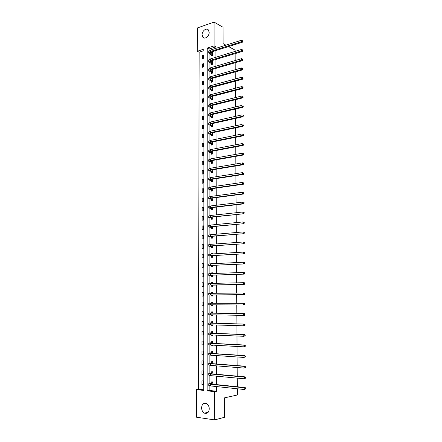 <?xml version="1.0" encoding="UTF-8"?>
<svg xmlns="http://www.w3.org/2000/svg" width="442" height="442" viewBox="0 0 442 442"><rect width="100%" height="100%" fill="white"/><g stroke="black" fill="none" stroke-linecap="round" stroke-linejoin="round"><path stroke-width="0.66" d="M209.16 32.41C209.309 36.366 204.613 39.835 202.806 37.15L202.11 34.802C201.95 30.868 206.657 27.354 208.48 30.095L209.16 32.41M209.265 408.833C208.862 412.508 207.254 413.95 204.458 413.154C202.657 412.115 201.696 410.331 201.58 407.795C202 404.093 203.618 402.668 206.453 403.513C208.21 404.557 209.149 406.331 209.265 408.833M196.37 417.187L196.441 389.606L203.701 390.424L204.022 49.106L197.303 51.261L197.364 27.945L214.055 22.1L214.088 45.88L207.199 48.09L207.138 390.816L214.602 391.656L214.641 419.9L196.37 417.187M204.022 50.631L199.16 52.184L198.447 389.22L196.441 389.606M199.16 52.184L197.303 51.261M228.536 46.57L235.105 50.128L235.111 51.388M235.127 53.615L235.172 60.543M235.188 62.753L235.232 69.742M235.243 71.924L235.293 78.98M235.304 81.14L235.354 88.256M235.365 90.4L235.415 97.572M235.426 99.693L235.475 106.936M235.487 109.036L235.536 116.334M235.547 118.412L235.597 125.782M235.608 127.837L235.658 135.269M235.674 137.302L235.719 144.794M235.735 146.805L235.785 154.368M235.796 156.357L235.846 163.982M235.857 165.949L235.912 173.64M235.923 175.584L235.973 183.342M235.984 185.264L236.039 193.088M236.05 194.988L236.1 202.878M236.111 204.751L236.166 212.718M236.177 214.563L236.227 222.597M236.243 224.42L236.293 232.52M236.304 234.321L236.359 242.492M236.371 244.266L236.426 252.509M236.437 254.26L236.492 262.576M236.503 264.299L236.558 272.686M236.569 274.383L236.625 282.841M236.636 284.515L236.691 293.046M236.702 294.692L236.757 303.278M236.768 304.941L236.824 313.544M236.835 315.251L236.89 323.853M236.901 325.605L236.956 334.218M236.973 336.014L237.028 344.627M237.039 346.462L237.094 355.086M237.105 356.965L237.161 365.595M237.177 367.517L237.232 376.153M237.243 378.12L237.299 386.761M237.315 388.772L237.354 394.999L224.365 397.888L224.431 417.309L214.641 419.9M198.447 389.22L203.701 389.805M203.149 384.838L203.154 380.971L201.95 380.849L201.944 384.711L203.149 384.838M203.16 374.799L203.165 370.954L201.961 370.844L201.955 374.689L203.16 374.799M203.171 364.81L203.176 360.976L201.972 360.887L201.966 364.711L203.171 364.81M203.182 354.86L203.187 351.042L201.988 350.97L201.983 354.777L203.182 354.86M203.193 344.953L203.198 341.158L202 341.097L201.994 344.887L203.193 344.953M203.204 335.097L203.209 331.312L202.016 331.268L202.011 335.042L203.204 335.097M203.215 325.279L203.221 321.511L202.027 321.483L202.022 325.24L203.215 325.279M203.226 315.505L203.226 311.754L202.038 311.743L202.033 315.483L203.226 315.505M203.237 305.776L203.237 302.041L202.055 302.041L202.049 305.765L203.237 305.776M203.248 296.085L203.248 292.372L202.066 292.383L202.06 296.096L203.248 296.085M203.254 286.438L203.259 282.742L202.077 282.769L202.071 286.46L203.254 286.438M203.265 276.836L203.27 273.156L202.093 273.195L202.088 276.874L203.265 276.836M203.276 267.277L203.281 263.609L202.105 263.664L202.099 267.327L203.276 267.277M203.287 257.758L203.292 254.106L202.116 254.178L202.11 257.819L203.287 257.758M203.298 248.277L203.298 244.641L202.132 244.73L202.127 248.354L203.298 248.277M203.309 238.84L203.309 235.221L202.143 235.321L202.138 238.934L203.309 238.84M203.314 229.442L203.32 225.84L202.154 225.95L202.149 229.553L203.314 229.442M203.326 220.088L203.331 216.497L202.165 216.624L202.16 220.21L203.326 220.088M203.337 210.773L203.342 207.199L202.182 207.337L202.176 210.906L203.337 210.773M203.348 201.497L203.353 197.939L202.193 198.093L202.187 201.646L203.348 201.497M203.359 192.259L203.359 188.717L202.204 188.883L202.198 192.419L203.359 192.259M203.364 183.065L203.37 179.535L202.215 179.717L202.209 183.237L203.364 183.065M203.375 173.905L203.381 170.397L202.226 170.59L202.226 174.093L203.375 173.905M203.386 164.789L203.392 161.291L202.243 161.496L202.237 164.988L203.386 164.789M203.397 155.711L203.397 152.23L202.254 152.446L202.248 155.921L203.397 155.711M203.403 146.667L203.408 143.202L202.265 143.435L202.259 146.893L203.403 146.667M203.414 137.666L203.419 134.213L202.276 134.456L202.27 137.904L203.414 137.666M203.425 128.699L203.43 125.263L202.287 125.517L202.287 128.953L203.425 128.699M203.436 119.776L203.436 116.351L202.303 116.622L202.298 120.036L203.436 119.776M203.442 110.887L203.447 107.478L202.314 107.754L202.309 111.163L203.442 110.887M203.453 102.036L203.458 98.638L202.325 98.931L202.32 102.323L203.453 102.036M203.464 93.218L203.464 89.837L202.337 90.14L202.331 93.516L203.464 93.218M203.469 84.439L203.475 81.074L202.348 81.389L202.342 84.754L203.469 84.439M203.48 75.698L203.486 72.35L202.359 72.676L202.353 76.024L203.48 75.698M203.491 66.996L203.497 63.659L202.37 63.996L202.364 67.328L203.491 66.996M203.502 58.327L203.502 55.001L202.381 55.355L202.381 58.67L203.502 58.327M209.127 385.667L209.127 390.419L216.58 391.253L216.569 386.568M216.569 384.606L216.552 376.186M216.547 374.269L216.53 365.86M216.53 363.981L216.514 355.572M216.508 353.744L216.492 345.34M216.486 343.55L216.475 335.147M216.47 333.401L216.453 325.008M216.447 323.301L216.436 314.908M216.431 313.24L216.414 304.858M216.409 303.234L216.398 294.864M216.392 293.256L216.376 284.935M216.376 283.3L216.359 275.051M216.353 273.394L216.337 265.211M216.337 263.531L216.32 255.421M216.315 253.714L216.298 245.669M216.298 243.934L216.282 235.962M216.282 234.205L216.265 226.298M216.26 224.519L216.243 216.679M216.243 214.873L216.226 207.099M216.221 205.27L216.21 197.563M216.204 195.712L216.188 188.071M216.188 186.198L216.171 178.618M216.171 176.723L216.155 169.209M216.149 167.286L216.138 159.838M216.132 157.899L216.116 150.512M216.116 148.545L216.099 141.225M216.099 139.236L216.083 131.976M216.077 129.97L216.066 122.771M216.061 120.738L216.05 113.605M216.044 111.55L216.028 104.478M216.028 102.4L216.011 95.389M216.011 93.295L215.994 86.339M215.989 84.223L215.978 77.328M215.972 75.195L215.961 68.361M215.956 66.201L215.945 59.427M215.939 57.25L215.928 50.532M215.923 48.333L215.917 46.841L209.038 49.034L209.038 50.797M209.038 53.565L209.044 59.631M209.044 62.361L209.044 68.504M209.044 71.19L209.049 77.411M209.049 80.057L209.049 86.356M209.049 88.964L209.049 95.339M209.055 97.903L209.055 104.367M209.055 106.887L209.055 113.428M209.055 115.909L209.06 122.528M209.06 124.964L209.06 131.666M209.06 134.064L209.066 140.849M209.066 143.197L209.066 150.07M209.066 152.374L209.066 159.33M209.072 161.59L209.072 168.629M209.072 170.85L209.072 177.971M209.072 180.143L209.077 187.353M209.077 189.48L209.077 196.778M209.077 198.856L209.083 206.243M209.083 208.276L209.083 215.746M209.083 217.735L209.088 225.293M209.088 227.238L209.088 234.884M209.088 236.779L209.088 244.52M209.094 246.365L209.094 254.194M209.094 255.99L209.094 263.913M209.094 265.664L209.099 273.675M209.099 275.377L209.099 283.482M209.099 285.129L209.105 293.333M209.105 294.93L209.105 303.195M209.105 304.82L209.11 313.074M209.11 314.765L209.11 323.003M209.11 324.754L209.116 332.97M209.116 334.793L209.116 342.986M209.116 344.876L209.121 353.048M209.121 355.003L209.121 363.153M209.121 365.18L209.127 373.302M209.127 375.396L209.127 383.501M212.956 384.231L212.95 381.96L211.712 381.838L211.712 382.894M212.945 373.943L212.939 371.816L211.707 371.705L211.707 372.755M211.701 365.468L212.933 365.567M212.933 363.7L212.928 361.716L211.696 361.622L211.696 362.667M211.69 355.246L212.922 355.329M212.917 353.506L212.917 351.655L211.69 351.578L211.69 352.622M211.685 345.075L211.685 345.423L212.911 345.489L212.911 345.141M212.906 343.357L212.906 341.644L211.679 341.583L211.679 342.622M211.674 334.948L211.674 335.456L212.9 335.511L212.9 334.997M212.895 333.257L212.895 331.682L211.674 331.633L211.674 332.666M211.668 324.864L211.668 325.533L212.889 325.572L212.889 324.903M212.884 323.201L212.884 321.759L211.663 321.726L211.663 322.759M211.657 314.831L211.657 315.654L212.878 315.676L212.878 314.848M212.873 313.19L212.873 311.881L211.657 311.864L211.657 312.892M211.646 304.836L211.652 305.82L212.867 305.825L212.867 304.842M212.862 303.223L212.862 302.046L211.646 302.046L211.646 303.068M211.641 295.013L211.641 296.029L212.856 296.018L212.856 294.891M212.851 293.289L212.851 292.261L211.641 292.272L211.641 293.289M211.635 285.267L211.635 286.278L212.845 286.256L212.845 285.007M212.84 283.383L212.84 282.515L211.63 282.543L211.63 283.41M211.624 275.565L211.624 276.576L212.834 276.537L212.834 275.167M212.829 273.515L212.829 272.808L211.624 272.852L211.624 273.559M211.619 265.907L211.619 266.913L212.823 266.858L212.823 265.371M212.817 263.697L212.817 263.15L211.613 263.205L211.613 263.752M211.607 256.294L211.607 257.294L212.812 257.227L212.812 255.62M212.806 253.923L212.806 253.531L211.607 253.603L211.607 253.995M211.602 246.719L211.602 247.713L212.801 247.636L212.801 245.912M211.596 244.045L212.795 244.172L211.596 244.277M211.591 237.188L211.591 238.177L212.79 238.083L212.79 236.249M212.784 234.498L211.591 234.603M211.585 227.702L211.585 228.685L212.779 228.575L212.779 226.624M211.574 218.254L211.58 219.232L212.768 219.11L212.768 217.05M211.569 208.845L211.569 209.823L212.757 209.685L212.757 207.508M211.563 199.48L211.563 200.453L212.751 200.303L212.746 198.016M211.552 190.154L211.552 191.121L212.74 190.955L212.735 188.563M211.547 180.866L211.547 181.833L212.729 181.656L212.724 179.148M211.536 171.623L211.536 172.584L212.718 172.391L212.713 169.778M211.53 162.418L211.53 163.374L212.707 163.17L212.707 160.446M211.525 153.252L211.525 154.203L212.696 153.987L212.696 151.158M211.514 144.125L211.514 145.07L212.685 144.843L212.685 141.91M211.508 135.037L211.508 135.981L212.679 135.738L212.674 132.699M211.497 125.987L211.503 126.926L212.668 126.672L212.663 123.533M211.491 116.975L211.491 117.915L212.657 117.644L212.652 114.401M211.486 108.008L211.486 108.936L212.646 108.655L212.641 105.312M211.475 99.074L211.475 99.997L212.635 99.704L212.635 96.273L211.475 96.792M211.469 90.174L211.469 91.102L212.63 90.792L212.624 87.378L211.469 87.87M211.464 81.317L211.464 82.234L212.619 81.919L212.613 78.516L211.458 78.985M211.453 72.494L211.453 73.411L212.608 73.079L212.602 69.692L211.453 70.134M211.447 63.709L211.447 64.626L212.596 64.278L212.596 60.908L211.447 61.328M211.442 54.963L211.442 55.874L212.585 55.515L212.585 52.156L211.436 52.554M225.934 45.161L223.072 43.614L223.011 27.266L214.055 22.1M215.917 46.841L214.088 45.88M216.58 391.253L214.602 391.656M209.127 390.419L207.138 390.816M209.038 49.034L207.199 48.09M203.149 384.485L201.944 384.711M203.16 374.49L201.955 374.689M203.171 364.539L201.966 364.711M203.182 354.628L201.983 354.777M212.652 355.313L211.69 355.434M203.193 344.766L201.994 344.887M212.911 345.296L211.685 345.423M203.204 334.942L202.011 335.042M212.9 335.351L211.674 335.456M203.215 325.168L202.022 325.24M212.889 325.456L211.668 325.533M203.226 315.433L202.033 315.483M212.878 315.599L211.657 315.654M203.237 305.742L202.049 305.765M212.867 305.792L211.652 305.82M203.248 292.389L202.066 292.383M212.851 292.278L211.641 292.272M203.259 282.797L202.077 282.769M212.84 282.571L211.63 282.543M203.27 273.25L202.093 273.195M212.829 272.907L211.624 272.852M203.281 263.741L202.105 263.664M212.817 263.288L211.613 263.205M203.292 254.277L202.116 254.178M212.806 253.708L211.607 253.603M203.298 244.846L202.132 244.73M203.309 235.464L202.143 235.321M211.956 234.569L211.591 234.525M203.32 226.116L202.154 225.95M203.331 216.812L202.165 216.624M203.342 207.547L202.182 207.337M203.348 198.325L202.193 198.093M203.359 189.137L202.204 188.883M203.37 179.988L202.215 179.717M203.381 170.883L202.226 170.59M203.392 161.811L202.243 161.496M203.397 152.783L202.254 152.446M203.408 143.788L202.265 143.435M203.419 134.832L202.276 134.456M212.674 132.893L212.326 132.777M203.425 125.915L202.287 125.517M212.663 123.876L212.072 123.666M203.436 117.036L202.303 116.622M212.652 114.898L211.845 114.594M203.447 108.196L202.314 107.754M212.646 105.958L211.641 105.561M203.458 99.389L202.325 98.931M212.635 97.058L211.475 96.571M203.464 90.621L202.337 90.14M212.624 88.19L211.469 87.687M203.475 81.886L202.348 81.389M212.613 79.361L211.458 78.836M203.486 73.19L202.359 72.676M212.602 70.571L211.453 70.029M203.491 64.532L202.37 63.996M212.099 64.427L211.331 63.582L212.48 63.239L210.84 62.438L210.84 61.029L212.596 61.819L211.447 61.256M203.502 55.907L202.381 55.355M212.53 53.073L211.436 52.515M212.95 383.021L210.364 383.717L211.563 384.087L245.205 387.584L245.625 388.236L245.238 388.314L245.244 389.004L245.63 388.921L245.625 388.236M245.63 388.921L244.249 389.512L244.233 387.783L210.558 384.275L208.773 383.722L211.591 382.999L212.812 381.96M245.244 389.004L244.249 389.512L210.558 385.927L208.773 385.363L208.773 383.8M245.238 388.314L244.233 387.783L245.205 387.584M212.829 383.126L211.591 382.999M212.939 372.871L210.359 373.496L211.552 373.816L245.117 376.871L245.537 377.501L245.15 377.573L245.155 378.264L245.542 378.192L245.537 377.501M245.542 378.192L244.161 378.766L244.144 377.048L210.552 373.982L208.773 373.501L211.58 372.86L212.801 371.855M245.155 378.264L244.161 378.766L210.552 375.628L208.773 375.136L208.773 373.567M245.15 377.573L244.144 377.048L245.117 376.871M212.817 372.971L211.58 372.86M212.928 362.76L210.353 363.313L211.547 363.595L245.028 366.208L245.448 366.821L245.061 366.888L245.067 367.567L245.454 367.506L245.448 366.821M245.454 367.506L244.072 368.076L244.061 366.363L210.547 363.738L208.768 363.318L211.574 362.766L212.79 361.788M245.067 367.567L244.072 368.076L210.547 365.374L208.768 364.948L208.768 363.379M245.061 366.888L244.061 366.363L245.028 366.208M212.806 362.86L211.574 362.766M212.917 352.699L210.348 353.18L211.536 353.418L244.94 355.6L245.36 356.197L244.973 356.246L244.978 356.926L245.365 356.876L245.36 356.197M245.365 356.876L243.99 357.434L243.973 355.733L210.541 353.539L208.768 353.191L211.563 352.722L212.779 351.771M244.978 356.926L243.99 357.434L210.541 355.169L208.768 354.81L208.768 353.241M244.973 356.246L243.973 355.733L244.94 355.6M212.795 352.799L211.563 352.722M212.906 342.688L210.348 343.097L211.53 343.285L244.851 345.036L245.271 345.616L244.885 345.661L244.89 346.335L245.277 346.29L245.271 345.616M245.277 346.29L243.901 346.843L243.89 345.147L210.536 343.39L208.768 343.103L211.558 342.716L212.768 341.799M244.89 346.335L243.901 346.843L210.536 345.014L208.768 344.716L208.768 343.141M244.885 345.661L243.89 345.147L244.851 345.036M212.784 342.782L211.558 342.716M212.895 332.716L210.342 333.058L211.519 333.202L244.763 334.528L245.183 335.086L244.796 335.124L244.802 335.798L245.188 335.76L245.183 335.086M245.188 335.76L243.818 336.301L243.802 334.616L210.53 333.285L208.762 333.064L211.552 332.76L212.757 331.87M244.802 335.798L243.818 336.301L210.53 334.898L208.762 334.666L208.762 333.097M244.796 335.124L243.802 334.616L244.763 334.528M212.773 332.804L211.552 332.76M212.309 324.887L212.889 325.152M212.884 322.787L210.337 323.058L211.514 323.163L244.68 324.069L245.095 324.61L244.708 324.632L244.713 325.306L245.1 325.279L245.095 324.61M245.1 325.279L244.691 325.743L243.73 325.809L243.719 324.13L208.762 323.069L211.541 322.842L212.746 321.98M244.713 325.306L243.73 325.809L210.525 324.831L208.762 324.666L208.762 323.091M244.708 324.632L243.719 324.13L244.68 324.069M212.762 322.875L211.541 322.842M211.994 314.837L212.878 315.295M212.873 312.908L210.331 313.107L211.503 313.168L244.592 313.654L245.006 314.179L244.625 314.196L244.63 314.864L245.012 314.848L245.006 314.179M245.012 314.848L244.603 315.323L243.647 315.367L243.636 313.698L208.762 313.118L211.536 312.975L212.735 312.14M244.63 314.864L243.647 315.367L210.519 314.809L208.762 314.71L208.762 313.129M244.625 314.196L243.636 313.698L244.592 313.654M212.751 312.991L211.536 312.975M211.712 304.836L212.867 305.483M212.862 303.068L244.503 303.295L244.918 303.798L244.537 303.803L244.542 304.472L244.923 304.461L244.918 303.798M244.923 304.461L244.52 304.952L243.564 304.974L243.553 303.311L208.757 303.212L211.525 303.151L212.724 302.345M244.542 304.472L243.564 304.974L208.757 304.798L208.757 303.218M244.537 303.803L243.553 303.311L244.503 303.295M212.74 303.151L211.525 303.151M211.619 293.306L212.851 292.587M212.735 294.924L244.432 294.626L212.856 295.002M212.718 295.715L211.519 294.93M244.454 294.129L244.835 294.129L244.829 293.466L244.448 293.466L244.454 294.129L243.481 294.626L243.47 292.974L208.757 293.35L208.757 294.924M244.448 293.466L243.47 292.974L244.42 292.98L244.829 293.466M244.835 294.129L244.432 294.626M211.867 283.405L212.84 282.874M212.724 285.162L244.349 284.355L210.502 285.018L212.845 285.245M212.707 285.991L211.514 285.184M244.371 283.83L244.752 283.841L244.746 283.184L244.365 283.173L244.371 283.83L243.398 284.333L243.382 282.687L210.497 283.433L208.757 283.532L208.757 285.09M244.365 283.173L243.382 282.687L244.338 282.714L244.746 283.184M244.752 283.841L244.349 284.355M212.696 276.305L211.503 275.482L212.713 275.443L210.309 275.311L211.475 275.211L244.266 274.128L210.497 275.173L208.751 275.322L211.503 275.482M212.149 273.543L212.829 273.206M244.288 273.581L244.664 273.604L244.658 272.946L244.282 272.929L244.288 273.581L243.315 274.084L243.304 272.449L210.491 273.598L208.751 273.758L208.751 275.3M244.282 272.929L243.304 272.449L244.249 272.493L244.658 272.946M244.664 273.604L244.266 274.128M212.685 266.67L211.497 265.824L212.701 265.769L210.304 265.576L211.464 265.438L244.177 263.951L210.491 265.377L208.751 265.587L211.497 265.824M212.464 263.714L212.817 263.581M244.199 263.382L244.581 263.41L244.575 262.758L244.194 262.73L244.199 263.382L243.233 263.885L243.222 262.255L210.486 263.808L208.751 264.029L208.751 265.559M244.194 262.73L243.222 262.255L244.166 262.321L244.575 262.758M244.581 263.41L244.177 263.951M212.69 256.139L210.298 255.879L211.458 255.703L244.095 253.818L210.486 255.62L208.751 255.89L212.812 256.227M212.674 257.073L211.486 256.205M244.117 253.233L244.492 253.266L244.487 252.62L244.111 252.581L244.117 253.233L243.15 253.73L243.139 252.111L210.48 254.062L208.751 254.343L208.751 255.852M244.111 252.581L243.139 252.111L244.083 252.2L244.487 252.62M244.492 253.266L244.095 253.818M212.679 246.548L210.293 246.227L211.447 246.006L244.012 243.735L210.475 245.907L208.746 246.238L212.801 246.636M212.663 247.514L211.48 246.63M244.034 243.128L244.409 243.172L244.404 242.525L244.028 242.481L244.034 243.128L243.067 243.625L243.056 242.012L210.475 244.354L208.746 244.697L208.746 246.194M244.028 242.481L243.056 242.012L244.001 242.122L244.404 242.525M244.409 243.172L244.012 243.735M212.668 237L210.287 236.619L211.442 236.359L243.929 233.696L210.469 236.238L208.746 236.63L212.79 237.094M212.652 238L211.469 237.1M243.951 233.067L244.327 233.122L244.321 232.475L243.945 232.426L243.951 233.067L242.989 233.569L242.973 231.962L210.469 234.696L208.746 235.094L208.746 236.575M243.945 232.426L242.973 231.962L244.321 232.475M244.327 233.122L243.929 233.696M212.657 227.497L210.282 227.055L211.436 226.752L243.846 223.707L210.464 226.613L208.746 227.066L212.779 227.591M212.641 228.531L211.464 227.608M243.868 223.055L244.244 223.116L244.238 222.475L243.862 222.414L243.868 223.055L242.907 223.553L242.896 221.956L210.464 225.077L208.746 225.536L208.746 227M243.862 222.414L242.896 221.956L244.238 222.475M244.244 223.116L243.846 223.707M212.652 218.033L210.276 217.53L211.425 217.188L243.763 213.757L210.458 217.033L208.74 217.541L212.768 218.127M212.635 219.099L211.458 218.155M243.785 213.088L244.161 213.16L244.155 212.519L243.78 212.453L243.785 213.088L242.829 213.585L242.813 211.994L210.458 215.503L208.74 216.016L208.74 217.47M243.78 212.453L242.813 211.994L244.155 212.519M244.161 213.16L243.763 213.757M212.641 208.607L210.27 208.044L211.42 207.668L243.68 203.861L242.746 203.668L210.453 207.491L208.74 208.055L212.757 208.707M212.613 209.701L211.447 208.746M243.702 203.171L244.078 203.248L244.072 202.613L243.697 202.535L243.702 203.171L242.746 203.668L242.735 202.082L210.453 205.966L208.74 206.541L208.74 207.978M243.697 202.535L244.072 202.613M244.078 203.248L243.68 203.861M212.63 199.226L210.265 198.607L211.414 198.187L243.603 194.005L242.669 193.789L210.447 197.994L208.74 198.618L211.442 199.381L212.746 199.325M212.569 200.325L211.442 199.381M243.619 193.292L243.995 193.381L243.99 192.751L243.614 192.662L243.619 193.292L242.669 193.789L242.652 192.215L210.447 196.475L208.74 197.11L208.74 198.53M243.614 192.662L243.99 192.751M243.995 193.381L243.603 194.005M212.619 189.883L210.265 189.204L211.403 188.751L243.52 184.192L242.586 183.96L210.442 188.535L208.74 189.215L211.436 190.054L212.74 189.988M212.525 190.988L211.436 190.054M243.536 183.463L243.912 183.557L243.907 182.927L243.531 182.833L243.536 183.463L242.586 183.96L242.575 182.391L210.442 187.027L208.734 187.712L208.74 189.121M243.531 182.833L243.907 182.927M243.912 183.557L243.52 184.192M212.608 180.585L210.259 179.844L211.398 179.353L243.437 174.43L242.509 174.176L210.436 179.12L208.734 179.855L211.425 180.767L212.729 180.69M212.486 181.69L211.425 180.767M243.459 173.678L243.829 173.783L243.824 173.153L243.454 173.054L243.459 173.678L242.509 174.176L242.498 172.612L210.436 177.618L208.734 178.364L208.734 179.756M243.454 173.054L243.824 173.153M243.829 173.783L243.437 174.43M212.596 171.325L210.254 170.529L211.387 169.999L243.36 164.706L242.431 164.435L210.436 169.745L208.734 170.54L211.42 171.518L212.718 171.43M212.447 172.435L211.42 171.518M243.376 163.938L243.746 164.048L243.741 163.424L243.371 163.313L243.376 163.938L242.431 164.435L242.415 162.877L210.431 168.247L208.734 169.048L208.734 170.43M243.371 163.313L243.741 163.424M243.746 164.048L243.36 164.706M212.707 160.59L212.237 160.529M212.591 162.103L210.248 161.247L211.381 160.684L243.277 155.032L242.354 154.739L210.431 160.413L208.734 161.264L211.414 162.308L212.707 162.214M212.409 163.22L211.414 162.308M243.293 154.241L243.664 154.357L243.293 153.623L243.293 154.241L242.354 154.739L242.338 153.192L210.425 158.921L208.734 159.777L208.734 161.148M243.293 153.623L243.658 153.739M243.664 154.357L243.277 155.032M212.315 151.374L212.696 151.269M212.696 151.418L212.016 151.286M212.58 152.921L210.243 152.009L211.375 151.407L243.199 145.396L242.271 145.087L210.425 151.12L208.729 152.026L211.403 153.142L212.696 153.031M212.375 154.043L211.403 153.142M243.216 144.589L243.586 144.716L243.581 144.098L243.21 143.976L243.216 144.589L242.271 145.087L242.26 143.545L210.42 149.634L208.729 150.551L208.729 151.899M243.21 143.976L243.581 144.098M243.586 144.716L243.199 145.396M212.364 142.252L212.685 142.169M212.685 142.285L211.823 142.081M212.569 143.783L210.237 142.816L211.364 142.175L243.117 135.81L242.194 135.479L210.42 141.871L208.729 142.827L211.398 144.015L212.685 143.893M212.342 144.91L211.398 144.015M243.139 134.981L243.503 135.114L243.498 134.501L243.133 134.368L243.139 134.981L242.194 135.479L242.183 133.943L210.414 140.39L208.729 141.357L208.729 142.694M243.133 134.368L243.498 134.501M243.503 135.114L243.117 135.81M212.674 133.191L211.657 132.915M212.558 134.677L210.232 133.655L211.359 132.981L243.039 126.263L242.117 125.915L210.414 132.655L208.729 133.672L211.392 134.926L212.674 134.793M212.309 135.816L211.392 134.926M243.056 125.418L243.426 125.556L243.05 124.804L243.056 125.418L242.117 125.915L242.105 124.384L210.409 131.186L208.729 132.208L208.729 133.528M243.05 124.804L243.42 124.948M243.426 125.556L243.039 126.263M212.663 124.136L211.503 123.793M212.547 125.616L210.226 124.534L211.353 123.826L242.962 116.76L242.045 116.39L210.409 123.484L208.723 124.55L211.381 125.871L212.668 125.732M212.282 126.755L211.381 125.871M242.978 115.892L243.343 116.042L242.973 115.285L242.978 115.892L242.045 116.39L242.028 114.87L210.403 122.02L208.723 123.091L208.723 124.401M242.973 115.285L243.338 115.434M243.343 116.042L242.962 116.76M212.508 115.135L211.364 114.705M212.541 116.589L210.221 115.456L211.342 114.71L242.879 107.295L241.967 106.909L210.403 114.351L208.723 115.472L211.375 116.859L212.657 116.71M212.254 117.738L211.375 116.859M242.901 106.417L243.266 106.572L242.896 105.809L242.901 106.417L241.967 106.909L241.951 105.395L210.403 112.892L208.723 114.019L208.723 115.318M242.896 105.809L243.26 105.964M243.266 106.572L242.879 107.295M212.646 106.141L211.243 105.655M212.53 107.605L210.215 106.417L211.337 105.632L242.802 97.875L241.89 97.472L210.398 105.257L208.723 106.428L211.37 107.887L212.646 107.721M212.226 108.76L211.37 107.887M242.824 96.98L243.188 97.141L242.818 96.373L242.824 96.98L241.89 97.472L241.879 95.964L210.398 103.804L208.723 104.986L208.723 106.268M241.879 95.964L242.818 96.373M243.188 97.141L242.802 97.875M212.635 97.201L211.138 96.649M212.519 98.654L210.215 97.411L211.331 96.594L242.724 88.499L241.813 88.08L210.392 96.207L208.718 97.428L211.359 98.953L212.635 98.776M212.199 99.815L211.359 98.953M242.741 87.582L243.106 87.754L242.741 86.98L242.741 87.582L241.813 88.08L241.802 86.577L210.392 94.759L208.718 95.991L208.718 97.257M241.802 86.577L242.741 86.98M243.106 87.754L242.724 88.499M212.624 88.301L211.044 87.682M212.508 89.748L210.21 88.45L211.32 87.599L242.647 79.168L241.741 78.726L210.386 87.19L208.718 88.466L211.353 90.052L212.624 89.87M212.171 90.914L211.353 90.052M242.664 78.228L243.028 78.405L242.658 77.632L242.664 78.228L241.741 78.726L241.724 77.228L210.386 85.748L208.718 87.03L208.718 88.29M241.724 77.228L242.658 77.632M243.028 78.405L242.647 79.168M212.613 79.433L210.961 78.753M212.503 80.875L210.204 79.521L211.315 78.637L242.57 69.869L241.663 69.411L210.381 78.212L208.718 79.538L211.348 81.195L212.619 80.996M212.143 82.046L211.348 81.195M242.586 68.919L242.951 69.101L242.586 68.322L242.586 68.919L241.663 69.411L241.652 67.924L210.381 76.775L208.718 78.112L208.718 79.356M241.652 67.924L242.586 68.322M242.951 69.101L242.57 69.869M212.602 70.609L210.884 69.869M212.492 72.035L210.199 70.637L211.309 69.714L242.492 60.62L241.586 60.14L210.375 69.272L208.718 70.654L211.337 72.372L212.608 72.162M212.121 73.223L211.337 72.372M242.509 59.648L242.873 59.841L242.509 59.057L242.509 59.648L241.586 60.14L241.575 58.659L210.375 67.847L208.718 69.234L208.718 70.46M241.575 58.659L242.509 59.057M242.873 59.841L242.492 60.62M210.84 62.438L210.193 61.786L211.304 60.83L242.42 51.41L241.514 50.913L210.37 60.372L208.712 61.803L211.331 63.582M242.437 50.421L242.796 50.62L242.431 49.83L242.437 50.421L241.514 50.913L241.503 49.438L210.37 58.952L208.712 60.388L208.712 61.604M241.503 49.438L242.431 49.83M242.796 50.62L242.42 51.41M212.585 53.068L210.762 52.206M212.469 54.476L210.188 52.974L211.293 51.985L242.343 42.239L241.437 41.725L210.364 51.51L208.712 52.99L211.326 54.836L212.585 54.609M212.077 55.675L211.326 54.836M242.36 41.233L242.719 41.438L242.354 40.642L242.36 41.233L241.437 41.725L241.426 40.255L210.364 50.095L208.712 51.581L208.712 52.786M241.426 40.255L242.354 40.642M242.719 41.438L242.343 42.239M211.061 384.021L211.061 383.457M210.558 385.927L210.558 384.275M211.055 373.761L211.055 373.263M210.552 375.628L210.552 373.982M211.049 363.545L211.049 363.114M210.547 365.374L210.547 363.738M211.044 353.373L211.038 353.014M210.541 355.169L210.541 353.539M211.033 343.252L211.033 342.959M210.536 345.014L210.536 343.39M210.53 334.898L210.53 333.285M210.525 324.831L210.525 323.224M210.519 314.809L210.519 313.207M210.514 304.836L210.514 303.24M210.508 294.902L210.502 293.317M210.502 285.018L210.497 283.433M210.497 275.173L210.491 273.598M210.491 265.377L210.486 263.808M210.486 255.62L210.48 254.062M210.967 246.376L210.967 246.05M210.475 245.907L210.475 244.354M210.961 236.79L210.961 236.409M210.469 236.238L210.469 234.696M210.956 227.254L210.956 226.812M210.464 226.613L210.464 225.077M210.95 217.757L210.945 217.254M210.458 217.033L210.458 215.503M210.939 208.298L210.939 207.74M210.453 207.491L210.453 205.966M210.933 198.883L210.933 198.265M210.447 197.994L210.447 196.475M210.928 189.513L210.928 188.833M210.442 188.535L210.442 187.027M210.922 180.181L210.922 179.446M210.436 179.12L210.436 177.618M210.917 170.888L210.917 170.098M210.436 169.745L210.431 168.247M210.911 161.634L210.906 160.789M210.431 160.413L210.425 158.921M210.9 152.424L210.9 151.518M210.425 151.12L210.42 149.634M210.895 143.247L210.895 142.291M210.42 141.871L210.414 140.39M210.889 134.114L210.889 133.103M210.414 132.655L210.409 131.186M210.884 125.02L210.884 123.953M210.409 123.484L210.403 122.02M210.878 115.964L210.878 114.848M210.403 114.351L210.403 112.892M210.873 106.947L210.873 105.776M210.398 105.257L210.398 103.804M210.867 97.969L210.862 96.748M210.392 96.207L210.392 94.759M210.856 89.03L210.856 87.754M210.386 87.19L210.386 85.748M210.851 80.129L210.851 78.803M210.381 78.212L210.381 76.775M210.845 71.267L210.845 69.886M210.375 69.272L210.375 67.847M210.37 60.372L210.37 58.952M210.834 53.648L210.834 52.244M210.364 51.51L210.364 50.095M202.806 37.15L204.563 38.084M204.458 413.154L208.204 412.237"/></g></svg>

